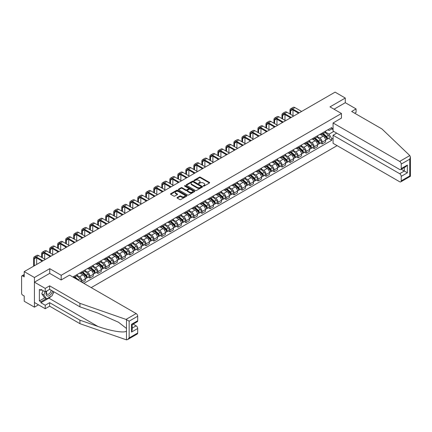 <?xml version="1.0" encoding="UTF-8"?>
<svg xmlns="http://www.w3.org/2000/svg" width="432" height="432" viewBox="0 0 432 432"><rect width="100%" height="100%" fill="white"/><g stroke="black" fill="none" stroke-linecap="round" stroke-linejoin="round"><path stroke-width="0.65" d="M203.386 186.095A0.497 0.286 0 0 0 204.093 186.095L209.444 183.006A0.713 0.41 0 0 0 209.655 182.714A0.713 0.41 0 0 0 209.444 182.423L200.372 177.185A0.713 0.41 0 0 0 199.368 177.185L194.011 180.274A0.497 0.286 0 0 0 194.713 180.684L195.41 180.284A2.279 1.318 0 0 1 198.634 180.284L199.39 180.722A2.279 1.318 0 0 1 200.059 181.651A2.279 1.318 0 0 1 199.39 182.579L198.698 182.984A0.497 0.286 0 0 0 199.406 183.389L200.097 182.99A2.279 1.318 0 0 1 203.321 182.99L204.077 183.427A2.279 1.318 0 0 1 204.746 184.356A2.279 1.318 0 0 1 204.077 185.29L203.386 185.69A0.497 0.286 0 0 0 203.386 186.095L203.386 185.69M177.239 197.494A0.713 0.41 0 0 0 177.028 197.786A0.713 0.41 0 0 0 177.239 198.077L179.782 199.546A0.713 0.41 0 0 0 180.792 199.546L186.737 196.112A0.713 0.41 0 0 0 186.948 195.82A0.713 0.41 0 0 0 186.737 195.529L177.665 190.291A0.713 0.41 0 0 0 176.661 190.291L170.71 193.725A0.713 0.41 0 0 0 170.505 194.017A0.713 0.41 0 0 0 170.71 194.308L173.788 196.085A0.713 0.41 0 0 0 174.793 196.085L177.341 194.616A0.713 0.41 0 0 0 177.547 194.324A0.713 0.41 0 0 0 177.341 194.033L175.813 193.153A1.906 1.102 0 0 1 175.257 192.375A1.906 1.102 0 0 1 176.434 191.354A1.906 1.102 0 0 1 178.513 191.597L184.486 195.043A1.906 1.102 0 0 1 185.042 195.82A1.906 1.102 0 0 1 183.865 196.841A1.906 1.102 0 0 1 181.786 196.598L180.792 196.025A0.713 0.41 0 0 0 179.782 196.025L177.239 197.494L177.239 198.077M61.187 275.292L49.739 268.677L34.436 277.511L24.219 271.615L335.075 92.14L345.298 98.042L329.994 106.877L341.442 113.486L61.187 275.292L61.187 279.941M195.458 190.496A0.713 0.41 0 0 0 196.468 190.496L202.414 187.061A0.713 0.41 0 0 0 202.624 186.77A0.713 0.41 0 0 0 202.414 186.484L193.342 181.246A0.713 0.41 0 0 0 192.332 181.246L186.386 184.675A0.713 0.41 0 0 0 186.176 184.966A0.713 0.41 0 0 0 186.386 185.258L195.458 190.496M184.847 186.203A0.497 0.286 0 0 1 185.355 186.273L185.355 185.679L194.578 191.003A0.713 0.41 0 0 1 194.783 191.295A0.713 0.41 0 0 1 194.578 191.587L188.627 195.021A0.713 0.41 0 0 1 187.623 195.021L178.551 189.783L181.094 188.325L181.094 187.731L178.551 189.2A0.713 0.41 0 0 0 178.34 189.491A0.713 0.41 0 0 0 178.551 189.783L178.551 189.2M181.094 188.325A0.713 0.41 0 0 1 182.104 188.325L182.104 187.731A0.713 0.41 0 0 0 181.094 187.731M182.104 187.731L185.782 189.859A0.713 0.41 0 0 0 186.791 189.859L188.476 188.881A0.713 0.41 0 0 0 188.687 188.59A0.713 0.41 0 0 0 188.476 188.298L184.648 186.089A0.497 0.286 0 0 1 185.355 185.679M34.436 277.511L34.436 307.157L24.219 301.261L24.219 296.012L22.626 295.094A1.453 0.837 -120 0 1 21.6 293.312L21.6 276.534A1.453 0.837 -120 0 1 21.902 275.87L24.219 274.531M91.201 287.609L337.106 145.638M34.436 307.157L38.47 304.83M24.219 271.615L24.219 276.858L22.626 275.94A1.453 0.837 -120 0 0 21.902 275.87M354.694 113.216L356.076 112.417L356.076 108.918L345.298 102.697L345.298 98.042M322.191 133.051A3.343 1.928 60 0 1 321.494 134.552L324.886 132.597A3.343 1.928 -120 0 0 325.577 131.096M317.38 136.647L319.826 138.062A3.343 1.928 60 0 1 322.191 142.155L325.577 140.195A3.343 1.928 -120 0 0 323.217 136.107L320.792 134.703M325.577 140.195L325.577 142.004L322.191 143.959L320.566 143.024M321.494 134.552A3.343 1.928 60 0 1 319.853 134.401M322.191 142.155L322.191 143.959M314.177 137.678A3.343 1.928 60 0 1 313.486 139.174L316.877 137.219A3.343 1.928 -120 0 0 317.569 135.718M312.552 147.647L314.177 148.586L317.569 146.632L317.569 144.823A3.343 1.928 -120 0 0 315.203 140.729L312.779 139.331M313.486 139.174A3.343 1.928 60 0 1 311.845 139.023M309.371 141.275L311.818 142.684A3.343 1.928 60 0 1 314.177 146.777L314.177 148.586M306.169 142.301A3.343 1.928 60 0 1 305.478 143.802L308.864 141.842A3.343 1.928 -120 0 0 309.555 140.346M304.544 152.275L306.169 153.209L309.555 151.254L309.555 149.445A3.343 1.928 -120 0 0 307.195 145.352L304.771 143.953M305.478 143.802A3.343 1.928 60 0 1 303.831 143.651M301.358 145.897L303.804 147.312A3.343 1.928 60 0 1 306.169 151.4L306.169 153.209M298.156 146.923A3.343 1.928 60 0 1 297.464 148.424L300.856 146.47A3.343 1.928 -120 0 0 301.547 144.968M296.536 156.897L298.156 157.837L301.547 155.876L301.547 154.073A3.343 1.928 -120 0 0 299.187 149.98L296.757 148.581M297.464 148.424A3.343 1.928 60 0 1 295.823 148.273M293.35 150.525L295.796 151.934A3.343 1.928 60 0 1 298.156 156.028L298.156 157.837M290.147 151.551A3.343 1.928 60 0 1 289.456 153.052L292.847 151.092A3.343 1.928 -120 0 0 293.539 149.596M288.522 161.519L290.147 162.459L293.539 160.504L293.539 158.695A3.343 1.928 -120 0 0 291.173 154.602L288.749 153.203M289.456 153.052A3.343 1.928 60 0 1 287.809 152.901M285.336 155.147L287.788 156.562A3.343 1.928 60 0 1 290.147 160.65L290.147 162.459M282.139 156.173A3.343 1.928 60 0 1 281.448 157.675L284.834 155.72A3.343 1.928 -120 0 0 285.525 154.219M280.514 166.147L282.139 167.087L285.525 165.127L285.525 163.318A3.343 1.928 -120 0 0 283.165 159.23L280.741 157.826M281.448 157.675A3.343 1.928 60 0 1 279.801 157.523M277.328 159.77L279.774 161.185A3.343 1.928 60 0 1 282.139 165.278L282.139 167.087M274.126 160.801A3.343 1.928 60 0 1 273.434 162.297L276.826 160.342A3.343 1.928 -120 0 0 277.517 158.841M272.5 170.77L274.126 171.709L277.517 169.754L277.517 167.945A3.343 1.928 -120 0 0 275.152 163.852L272.727 162.454M273.434 162.297A3.343 1.928 60 0 1 271.793 162.146M269.32 164.398L271.766 165.807A3.343 1.928 60 0 1 274.126 169.9L274.126 171.709M266.117 165.424A3.343 1.928 60 0 1 265.426 166.925L268.812 164.965A3.343 1.928 -120 0 0 269.503 163.469M264.492 175.397L266.117 176.332L269.509 174.377L269.509 172.568A3.343 1.928 -120 0 0 267.143 168.48L264.719 167.076M265.426 166.925A3.343 1.928 60 0 1 263.779 166.774M261.306 169.02L263.758 170.435A3.343 1.928 60 0 1 266.117 174.528L266.117 176.332M258.109 170.051A3.343 1.928 60 0 1 257.413 171.547L260.804 169.592A3.343 1.928 -120 0 0 261.495 168.091M256.484 180.02L258.109 180.959L261.495 178.999L261.495 177.196A3.343 1.928 -120 0 0 259.135 173.102L256.711 171.704M257.413 171.547A3.343 1.928 60 0 1 255.771 171.396M253.298 173.648L255.744 175.057A3.343 1.928 60 0 1 258.109 179.15L258.109 180.959M250.096 174.674A3.343 1.928 60 0 1 249.404 176.175L252.796 174.215A3.343 1.928 -120 0 0 253.487 172.719M248.47 184.648L250.096 185.582L253.487 183.627L253.487 181.818A3.343 1.928 -120 0 0 251.122 177.725L248.697 176.326M249.404 176.175A3.343 1.928 60 0 1 247.763 176.024M245.29 178.27L247.736 179.685A3.343 1.928 60 0 1 250.096 183.773L250.096 185.582M242.087 179.296A3.343 1.928 60 0 1 241.396 180.797L244.782 178.843A3.343 1.928 -120 0 0 245.473 177.341M240.462 189.27L242.087 190.21L245.473 188.249L245.473 186.44A3.343 1.928 -120 0 0 243.113 182.353L240.689 180.949M241.396 180.797A3.343 1.928 60 0 1 239.749 180.646M237.276 182.893L239.722 184.307A3.343 1.928 60 0 1 242.087 188.401L242.087 190.21M234.074 183.924A3.343 1.928 60 0 1 233.383 185.42L236.774 183.465A3.343 1.928 -120 0 0 237.465 181.964M232.454 193.892L234.074 194.832L237.465 192.877L237.465 191.068A3.343 1.928 -120 0 0 235.105 186.975L232.675 185.576M233.383 185.42A3.343 1.928 60 0 1 231.741 185.274M229.268 187.52L231.714 188.935A3.343 1.928 60 0 1 234.074 193.023L234.074 194.832M226.066 188.546A3.343 1.928 60 0 1 225.374 190.048L228.766 188.093A3.343 1.928 -120 0 0 229.457 186.592M224.44 198.52L226.066 199.454L229.457 197.5L229.457 195.691A3.343 1.928 -120 0 0 227.092 191.603L224.667 190.199M225.374 190.048A3.343 1.928 60 0 1 223.727 189.896M221.254 192.143L223.706 193.558A3.343 1.928 60 0 1 226.066 197.651L226.066 199.454M218.057 193.174A3.343 1.928 60 0 1 217.366 194.67L220.752 192.715A3.343 1.928 -120 0 0 221.443 191.214M216.432 203.143L218.057 204.082L221.443 202.127L221.443 200.318A3.343 1.928 -120 0 0 219.083 196.225L216.659 194.827M217.366 194.67A3.343 1.928 60 0 1 215.719 194.519M213.246 196.771L215.692 198.18A3.343 1.928 60 0 1 218.057 202.273L218.057 204.082M210.044 197.797A3.343 1.928 60 0 1 209.353 199.298L212.744 197.338A3.343 1.928 -120 0 0 213.435 195.842M208.418 207.77L210.044 208.705L213.435 206.75L213.435 204.941A3.343 1.928 -120 0 0 211.075 200.853L208.645 199.449M209.353 199.298A3.343 1.928 60 0 1 207.711 199.147M205.238 201.393L207.684 202.808A3.343 1.928 60 0 1 210.044 206.896L210.044 208.705M202.036 202.419A3.343 1.928 60 0 1 201.344 203.92L204.73 201.965A3.343 1.928 -120 0 0 205.427 200.464M200.41 212.393L202.036 213.332L205.427 211.372L205.427 209.569A3.343 1.928 -120 0 0 203.062 205.475L200.637 204.077M201.344 203.92A3.343 1.928 60 0 1 199.697 203.769M197.224 206.021L199.676 207.43A3.343 1.928 60 0 1 202.036 211.523L202.036 213.332M194.027 207.047A3.343 1.928 60 0 1 193.331 208.548L196.722 206.588A3.343 1.928 -120 0 0 197.413 205.092M192.402 217.015L194.027 217.955L197.413 216L197.413 214.191A3.343 1.928 -120 0 0 195.053 210.098L192.629 208.699M193.331 208.548A3.343 1.928 60 0 1 191.689 208.397M189.216 210.643L191.662 212.058A3.343 1.928 60 0 1 194.027 216.146L194.027 217.955M186.014 211.669A3.343 1.928 60 0 1 185.323 213.17L188.714 211.216A3.343 1.928 -120 0 0 189.405 209.714M184.388 221.643L186.014 222.583L189.405 220.622L189.405 218.813A3.343 1.928 -120 0 0 187.04 214.726L184.615 213.322M185.323 213.17A3.343 1.928 60 0 1 183.681 213.019M181.208 215.266L183.654 216.68A3.343 1.928 60 0 1 186.014 220.774L186.014 222.583M178.006 216.297A3.343 1.928 60 0 1 177.314 217.793L180.7 215.838A3.343 1.928 -120 0 0 181.391 214.337M176.38 226.265L178.006 227.205L181.391 225.25L181.391 223.441A3.343 1.928 -120 0 0 179.032 219.348L176.607 217.949M177.314 217.793A3.343 1.928 60 0 1 175.667 217.642M173.194 219.893L175.64 221.308A3.343 1.928 60 0 1 178.006 225.396L178.006 227.205M169.992 220.919A3.343 1.928 60 0 1 169.301 222.421L172.692 220.46A3.343 1.928 -120 0 0 173.383 218.965M168.372 230.893L169.992 231.827L173.383 229.873L173.383 228.064A3.343 1.928 -120 0 0 171.023 223.976L168.593 222.572M169.301 222.421A3.343 1.928 60 0 1 167.659 222.269M165.186 224.516L167.632 225.931A3.343 1.928 60 0 1 169.992 230.024L169.992 231.827M161.984 225.547A3.343 1.928 60 0 1 161.293 227.043L164.684 225.088A3.343 1.928 -120 0 0 165.375 223.587M160.358 235.516L161.984 236.455L165.375 234.5L165.375 232.691A3.343 1.928 -120 0 0 163.01 228.598L160.585 227.2M161.293 227.043A3.343 1.928 60 0 1 159.646 226.892M157.172 229.144L159.624 230.553A3.343 1.928 60 0 1 161.984 234.646L161.984 236.455M153.976 230.17A3.343 1.928 60 0 1 153.284 231.671L156.67 229.711A3.343 1.928 -120 0 0 157.361 228.215M152.35 240.143L153.976 241.078L157.361 239.123L157.361 237.314A3.343 1.928 -120 0 0 155.002 233.221L152.577 231.822M153.284 231.671A3.343 1.928 60 0 1 151.637 231.52M149.164 233.766L151.61 235.181A3.343 1.928 60 0 1 153.976 239.269L153.976 241.078M145.962 234.792A3.343 1.928 60 0 1 145.271 236.293L148.662 234.338A3.343 1.928 -120 0 0 149.353 232.837M144.337 244.766L145.962 245.705L149.353 243.745L149.353 241.936A3.343 1.928 -120 0 0 146.993 237.848L144.563 236.45M145.271 236.293A3.343 1.928 60 0 1 143.629 236.142M141.156 238.388L143.602 239.803A3.343 1.928 60 0 1 145.962 243.896L145.962 245.705M137.954 239.42A3.343 1.928 60 0 1 137.263 240.916L140.648 238.961A3.343 1.928 -120 0 0 141.345 237.46M136.328 249.388L137.954 250.328L141.345 248.373L141.345 246.564A3.343 1.928 -120 0 0 138.98 242.471L136.555 241.072M137.263 240.916A3.343 1.928 60 0 1 135.616 240.77M133.142 243.016L135.594 244.431A3.343 1.928 60 0 1 137.954 248.519L137.954 250.328M129.946 244.042A3.343 1.928 60 0 1 129.249 245.543L132.64 243.589A3.343 1.928 -120 0 0 133.331 242.087M128.32 254.016L129.946 254.956L133.331 252.995L133.331 251.186A3.343 1.928 -120 0 0 130.972 247.099L128.547 245.695M129.249 245.543A3.343 1.928 60 0 1 127.607 245.392M125.134 247.639L127.58 249.053A3.343 1.928 60 0 1 129.946 253.147L129.946 254.956M121.932 248.67A3.343 1.928 60 0 1 121.241 250.166L124.632 248.211A3.343 1.928 -120 0 0 125.323 246.71M120.307 258.638L121.932 259.578L125.323 257.623L125.323 255.814A3.343 1.928 -120 0 0 122.958 251.721L120.533 250.322M121.241 250.166A3.343 1.928 60 0 1 119.599 250.015M117.126 252.266L119.572 253.676A3.343 1.928 60 0 1 121.932 257.769L121.932 259.578M113.924 253.292A3.343 1.928 60 0 1 113.233 254.794L116.618 252.833A3.343 1.928 -120 0 0 117.31 251.338M112.298 263.266L113.924 264.2L117.31 262.246L117.31 260.437A3.343 1.928 -120 0 0 114.95 256.349L112.525 254.945M113.233 254.794A3.343 1.928 60 0 1 111.586 254.642M109.112 256.889L111.559 258.304A3.343 1.928 60 0 1 113.924 262.391L113.924 264.2M105.91 257.915A3.343 1.928 60 0 1 105.219 259.416L108.61 257.461A3.343 1.928 -120 0 0 109.301 255.96M104.29 267.889L105.91 268.828L109.301 266.868L109.301 265.064A3.343 1.928 -120 0 0 106.942 260.971L104.512 259.573M105.219 259.416A3.343 1.928 60 0 1 103.577 259.265M101.104 261.517L103.55 262.926A3.343 1.928 60 0 1 105.91 267.019L105.91 268.828M97.902 262.543A3.343 1.928 60 0 1 97.211 264.044L100.602 262.084A3.343 1.928 -120 0 0 101.293 260.588M96.277 272.511L97.902 273.451L101.293 271.496L101.293 269.687A3.343 1.928 -120 0 0 98.928 265.594L96.503 264.195M97.211 264.044A3.343 1.928 60 0 1 95.564 263.893M93.091 266.139L95.542 267.554A3.343 1.928 60 0 1 97.902 271.642L97.902 273.451M89.894 267.165A3.343 1.928 60 0 1 89.203 268.666L92.588 266.711A3.343 1.928 -120 0 0 93.28 265.21M88.268 277.139L89.894 278.078L93.28 276.118L93.28 274.309A3.343 1.928 -120 0 0 90.92 270.221L88.495 268.817M89.203 268.666A3.343 1.928 60 0 1 87.556 268.515M85.082 270.761L87.529 272.176A3.343 1.928 60 0 1 89.894 276.269L89.894 278.078M81.88 271.793A3.343 1.928 60 0 1 81.189 273.289L84.58 271.334A3.343 1.928 -120 0 0 85.271 269.833M82.291 282.463L85.271 280.746L85.271 278.937A3.343 1.928 -120 0 0 82.912 274.844L80.482 273.445M81.189 273.289A3.343 1.928 60 0 1 79.547 273.143M77.074 275.389L79.52 276.804A3.343 1.928 60 0 1 81.88 280.892L81.88 282.226M73.796 277.56L76.567 275.962A3.343 1.928 -120 0 0 77.263 274.46M73.872 276.415A3.343 1.928 60 0 1 73.624 277.457M333.072 129.643L331.792 128.903L329.071 130.475L327.861 129.778M325.388 132.025L329.071 134.147L333.769 131.436M333.072 138.121L331.792 138.861L329.071 134.147M83.884 283.381L331.792 140.254L331.792 138.861M333.072 128.158L331.792 128.903L331.792 127.51L72.846 277.009M341.442 113.486L341.442 118.141M49.739 268.677L49.739 273.391M328.574 138.397L331.792 140.254M203.585 186.165L204.077 185.879A2.279 1.318 0 0 0 204.746 184.95L204.746 184.356M200.059 181.651L200.059 182.245A2.279 1.318 0 0 1 199.39 183.173L198.898 183.46M209.444 182.423L209.444 183.006L200.372 177.779A0.713 0.41 0 0 0 199.368 177.779L194.211 180.754M202.403 187.067L193.342 181.834A0.713 0.41 0 0 0 192.332 181.834L186.397 185.263M201.155 186.975A0.497 0.286 0 0 0 201.155 186.57L193.19 181.969A0.497 0.286 0 0 0 192.483 181.969L191.754 182.39A2.279 1.318 0 0 0 191.084 183.325A2.279 1.318 0 0 0 191.754 184.253L197.197 187.396A2.279 1.318 0 0 0 200.426 187.396L201.155 186.975L201.155 187.569A0.497 0.286 0 0 0 201.301 187.364L201.301 186.77M191.084 183.325L191.084 183.919A2.279 1.318 0 0 0 191.754 184.847L191.754 184.253M201.155 187.569L200.426 187.99A2.279 1.318 0 0 1 197.197 187.99L191.754 184.847M182.104 188.325L185.782 190.447A0.713 0.41 0 0 0 186.791 190.447L188.476 189.475A0.713 0.41 0 0 0 188.687 189.184L188.687 188.59M185.355 186.273L194.567 191.592M189.599 192.062A1.906 1.102 0 0 0 191.678 192.299A1.906 1.102 0 0 0 192.856 191.284A1.906 1.102 0 0 0 192.294 190.501L190.193 189.292A0.713 0.41 0 0 0 189.184 189.292L187.493 190.264A0.713 0.41 0 0 0 187.288 190.555A0.713 0.41 0 0 0 187.493 190.847L189.599 192.062L189.599 192.656A1.906 1.102 0 0 0 191.678 192.893A1.906 1.102 0 0 0 192.856 191.873L192.856 191.284M187.288 190.555L187.288 191.149A0.713 0.41 0 0 0 187.493 191.441L187.493 190.847M189.599 192.656L187.493 191.441M185.042 195.82L185.042 196.414A1.906 1.102 0 0 1 183.865 197.429A1.906 1.102 0 0 1 181.786 197.192L180.792 196.619A0.713 0.41 0 0 0 179.782 196.619L177.25 198.083M175.257 192.375L175.257 192.969A1.906 1.102 0 0 0 175.813 193.747L175.813 193.153M177.341 194.033L177.341 194.616L175.813 193.747M186.732 196.117L177.665 190.885A0.713 0.41 0 0 0 176.661 190.885L170.721 194.314L170.71 193.725M322.418 134.017L325.685 136.933A1.814 1.048 60 0 1 326.252 139.736L325.577 140.13M322.504 134.093L324.043 134.984M322.747 133.828L326.381 137.068A0.869 0.502 60 0 1 326.657 138.418A0.869 0.502 60 0 1 326.576 138.445M323.293 133.515L326.56 136.426A1.814 1.048 60 0 1 327.127 139.234A1.814 1.048 60 0 1 326.581 139.293M325.112 132.419L328.406 135.362A1.814 1.048 60 0 1 328.973 138.164L327.127 139.234M290.633 114.361L290.633 110.835A2.722 1.571 60 0 1 291.2 109.588A2.722 1.571 60 0 1 292.561 109.723L298.593 113.206M301.622 111.456L294.921 107.584A3.667 2.117 -120 0 0 293.09 107.406L290.725 108.767A3.667 2.117 -120 0 0 289.969 110.446L289.969 113.972M299.263 112.817L292.561 108.95A3.667 2.117 -120 0 0 290.725 108.767M289.969 117.472L289.969 118.184M292.999 115.722L292.999 109.971M314.41 138.645L317.677 141.556A1.814 1.048 60 0 1 318.244 144.364L317.569 144.752M314.496 138.721L316.035 139.606M314.739 138.451L318.373 141.696A0.869 0.502 60 0 1 318.643 143.041A0.869 0.502 60 0 1 318.568 143.073M315.284 138.137L318.546 141.053A1.814 1.048 60 0 1 319.118 143.856A1.814 1.048 60 0 1 318.568 143.915M317.104 137.047L320.398 139.984A1.814 1.048 60 0 1 320.965 142.792L319.118 143.856M306.401 143.267L309.663 146.178A1.814 1.048 60 0 1 310.235 148.986L309.555 149.38M306.488 143.343L308.021 144.234M306.731 143.078L310.36 146.318A0.869 0.502 60 0 1 310.635 147.663A0.869 0.502 60 0 1 310.554 147.695M307.271 142.765L310.538 145.676A1.814 1.048 60 0 1 311.105 148.484A1.814 1.048 60 0 1 310.559 148.543M309.091 141.669L312.385 144.607A1.814 1.048 60 0 1 312.957 147.415L311.105 148.484M409.806 155.569L410.4 157.005L409.763 159.154L401.215 164.09A2.176 1.258 -120 0 0 399.67 161.422L409.806 155.569L381.958 128.963L351.664 111.472L356.076 108.918M336.722 133.142L333.072 135.243L333.072 143.311L399.67 181.759A2.176 1.258 -120 0 0 400.761 181.867A2.176 1.258 -120 0 0 401.215 180.868L401.215 176.364A2.176 1.258 -120 0 0 399.67 173.696L404.293 171.029L407.376 172.805L401.215 176.364M333.072 135.243L399.67 173.696M341.442 118.082L333.072 122.974L333.072 131.036L399.67 169.484A2.176 1.258 -120 0 0 400.761 169.592A2.176 1.258 -120 0 0 401.215 168.599L401.215 164.09M333.072 122.974L399.67 161.422M345.298 102.697L334.022 109.204M401.285 169.29L404.293 171.029L404.293 167.557M401.215 168.599L407.376 165.04L405.832 166.666L400.761 169.592M401.215 180.868L409.763 175.932L410.087 176.121M51.127 296.303A8.17 4.714 -60 0 1 48.865 298.145L40.905 302.74L45.22 305.23L49.637 302.681L79.931 320.171L79.931 323.671L126.479 339.86L127.607 339.574L129.146 337.943L137.695 333.007A2.176 1.258 60 0 1 137.246 334.006L127.607 339.574M79.931 320.171L97.837 326.419C110.56 331.042 124.81 333.337 126.479 331.031L126.479 328.45L118.481 322.234L97.837 313.081L79.931 306.833L49.637 289.343L45.22 291.892L40.905 289.402L40.905 290.347L39.366 289.462L39.366 300.904L40.905 301.79L46.246 298.706M45.22 305.23L45.22 308.729L34.436 302.503L34.436 282.166L49.685 273.364L61.139 279.974L69.557 275.114L136.156 313.562A2.176 1.258 60 0 1 137.695 316.229L137.695 320.733A2.176 1.258 60 0 1 137.246 321.732L132.176 324.659L132.176 329.913L131.533 332.062L131.533 324.292C132.365 324.772 132.365 324.772 131.533 324.292L137.695 320.733M49.637 302.681L49.637 306.18L45.22 308.729M79.931 323.671L49.637 306.18M137.695 316.229L129.146 321.165L126.02 319.415L79.931 303.334L49.637 285.844L45.22 288.392L45.22 291.892M45.22 288.392L34.436 282.166M40.905 302.74L40.905 301.79M49.637 285.844L49.637 289.343M79.931 303.334L79.931 306.833M132.176 328.136L136.156 325.836A2.176 1.258 60 0 1 137.695 328.504L137.695 333.007M136.156 325.836L133.148 324.097M53.914 291.811A8.17 4.714 -60 0 1 52.753 294.17M41.726 289.877L40.905 290.347M39.366 300.904L44.707 297.821M46.688 291.044A4.72 2.727 120 0 0 46.04 293.701A4.72 2.727 120 0 0 48.892 295.866A4.72 2.727 120 0 0 52.574 291.038M46.942 290.898A3.229 1.863 120 0 0 46.489 292.739A3.229 1.863 120 0 0 47.158 294.219A3.229 1.863 120 0 0 49.621 293.377A3.229 1.863 120 0 0 51.057 290.164M53.714 291.692L52.153 295.715L46.607 298.917L44.555 297.729L41.78 293.787L43.011 290.617M46.607 298.917L43.837 294.975L45.068 291.8M41.78 293.787L43.837 294.975M282.625 118.984L282.625 115.457A2.722 1.571 60 0 1 283.187 114.21A2.722 1.571 60 0 1 284.553 114.345L290.585 117.828M293.614 116.078L286.913 112.212A3.667 2.117 -120 0 0 285.077 112.028L282.717 113.395A3.667 2.117 -120 0 0 281.956 115.074L281.956 118.6M291.249 117.445L284.553 113.573A3.667 2.117 -120 0 0 282.717 113.395M281.956 122.099L281.956 122.807M284.985 120.35L284.985 114.599M274.617 123.611L274.617 120.08A2.722 1.571 60 0 1 275.179 118.838A2.722 1.571 60 0 1 276.539 118.967L282.571 122.456M285.606 120.706L278.905 116.834A3.667 2.117 -120 0 0 277.069 116.656L274.709 118.017A3.667 2.117 -120 0 0 273.947 119.696L273.947 123.223M283.241 122.067L276.539 118.201A3.667 2.117 -120 0 0 274.709 118.017M273.947 126.722L273.947 127.435M276.977 124.972L276.977 119.221M298.388 147.89L301.655 150.806A1.814 1.048 60 0 1 302.222 153.614L301.547 154.003M298.474 147.971L300.013 148.856M298.717 147.701L302.351 150.941A0.869 0.502 60 0 1 302.627 152.291A0.869 0.502 60 0 1 302.546 152.323M299.263 147.388L302.524 150.298A1.814 1.048 60 0 1 303.097 153.106A1.814 1.048 60 0 1 302.546 153.166M301.082 146.297L304.376 149.234A1.814 1.048 60 0 1 304.943 152.042L303.097 153.106M290.38 152.518L293.641 155.428A1.814 1.048 60 0 1 294.214 158.236L293.539 158.625M290.466 152.593L292 153.479M290.709 152.329L294.343 155.569A0.869 0.502 60 0 1 294.613 156.913A0.869 0.502 60 0 1 294.532 156.946M291.254 152.01L294.516 154.926A1.814 1.048 60 0 1 295.088 157.734A1.814 1.048 60 0 1 294.538 157.793M293.074 150.919L296.363 153.857A1.814 1.048 60 0 1 296.935 156.665L295.088 157.734M282.371 157.14L285.633 160.056A1.814 1.048 60 0 1 286.205 162.859L285.525 163.253M282.458 157.221L283.991 158.107M282.701 156.951L286.33 160.191A0.869 0.502 60 0 1 286.605 161.541A0.869 0.502 60 0 1 286.524 161.573M283.241 156.638L286.508 159.548A1.814 1.048 60 0 1 287.075 162.356A1.814 1.048 60 0 1 286.529 162.416M285.061 155.547L288.355 158.485A1.814 1.048 60 0 1 288.927 161.287L287.075 162.356M266.603 128.234L266.603 124.708A2.722 1.571 60 0 1 267.17 123.46A2.722 1.571 60 0 1 268.531 123.595L274.563 127.078M277.592 125.329L270.891 121.462A3.667 2.117 -120 0 0 269.06 121.279L266.695 122.645A3.667 2.117 -120 0 0 265.939 124.319L265.939 127.85M275.233 126.695L268.531 122.823A3.667 2.117 -120 0 0 266.695 122.645M265.939 131.35L265.939 132.057M268.969 129.6L268.969 123.849M258.595 132.856L258.595 129.33A2.722 1.571 60 0 1 259.157 128.083A2.722 1.571 60 0 1 260.518 128.218L266.555 131.701M269.584 129.951L262.883 126.085A3.667 2.117 -120 0 0 261.047 125.901L258.687 127.267A3.667 2.117 -120 0 0 257.926 128.947L257.926 132.473M267.219 131.317L260.518 127.451A3.667 2.117 -120 0 0 258.687 127.267M257.926 135.972L257.926 136.685M260.955 134.222L260.955 128.471M250.587 137.484L250.587 133.958A2.722 1.571 60 0 1 251.149 132.71A2.722 1.571 60 0 1 252.509 132.845L258.541 136.328M261.571 134.579L254.875 130.707A3.667 2.117 -120 0 0 253.039 130.529L250.679 131.89A3.667 2.117 -120 0 0 249.917 133.569L249.917 137.101M259.211 135.94L252.509 132.073A3.667 2.117 -120 0 0 250.679 131.89M249.917 140.594L249.917 141.307M252.947 138.845L252.947 133.094M242.573 142.106L242.573 138.58A2.722 1.571 60 0 1 243.14 137.333A2.722 1.571 60 0 1 244.501 137.468L250.533 140.951M253.562 139.201L246.861 135.335A3.667 2.117 -120 0 0 245.03 135.151L242.665 136.517A3.667 2.117 -120 0 0 241.909 138.197L241.909 141.723M251.203 140.567L244.501 136.696A3.667 2.117 -120 0 0 242.665 136.517M241.909 145.222L241.909 145.935M244.939 143.473L244.939 137.722M234.565 146.734L234.565 143.203A2.722 1.571 60 0 1 235.127 141.961A2.722 1.571 60 0 1 236.488 142.096L242.525 145.579M245.554 143.829L238.853 139.957A3.667 2.117 -120 0 0 237.017 139.779L234.657 141.14A3.667 2.117 -120 0 0 233.896 142.819L233.896 146.345M243.189 145.19L236.488 141.323A3.667 2.117 -120 0 0 234.657 141.14M233.896 149.845L233.896 150.557M236.925 148.095L236.925 142.344M226.552 151.357L226.552 147.83A2.722 1.571 60 0 1 227.119 146.583A2.722 1.571 60 0 1 228.479 146.718L234.511 150.201M237.541 148.451L230.839 144.585A3.667 2.117 -120 0 0 229.009 144.401L226.643 145.768A3.667 2.117 -120 0 0 225.887 147.447L225.887 150.973M235.181 149.818L228.479 145.946A3.667 2.117 -120 0 0 226.643 145.768M225.887 154.472L225.887 155.18M228.917 152.723L228.917 146.972M218.543 155.984L218.543 152.453A2.722 1.571 60 0 1 219.105 151.205A2.722 1.571 60 0 1 220.471 151.34L226.503 154.823M229.532 153.079L222.831 149.207A3.667 2.117 -120 0 0 220.995 149.029L218.635 150.39A3.667 2.117 -120 0 0 217.874 152.069L217.874 155.596M227.167 154.44L220.471 150.574A3.667 2.117 -120 0 0 218.635 150.39M217.874 159.095L217.874 159.808M220.903 157.345L220.903 151.594M210.535 160.607L210.535 157.081A2.722 1.571 60 0 1 211.097 155.833A2.722 1.571 60 0 1 212.458 155.968L218.495 159.451M221.524 157.702L214.823 153.835A3.667 2.117 -120 0 0 212.987 153.652L210.627 155.012A3.667 2.117 -120 0 0 209.866 156.692L209.866 160.223M219.159 159.068L212.458 155.196A3.667 2.117 -120 0 0 210.627 155.012M209.866 163.717L209.866 164.43M212.895 161.973L212.895 156.222M202.522 165.229L202.522 161.703A2.722 1.571 60 0 1 203.089 160.456A2.722 1.571 60 0 1 204.449 160.591L210.481 164.074M213.511 162.324L206.809 158.458A3.667 2.117 -120 0 0 204.979 158.274L202.613 159.64A3.667 2.117 -120 0 0 201.857 161.32L201.857 164.846M211.151 163.69L204.449 159.824A3.667 2.117 -120 0 0 202.613 159.64M201.857 168.345L201.857 169.058M204.887 166.595L204.887 160.844M194.513 169.857L194.513 166.331A2.722 1.571 60 0 1 195.075 165.083A2.722 1.571 60 0 1 196.436 165.218L202.473 168.701M205.502 166.952L198.801 163.08A3.667 2.117 -120 0 0 196.965 162.902L194.605 164.263A3.667 2.117 -120 0 0 193.844 165.942L193.844 169.468M203.137 168.313L196.436 164.446A3.667 2.117 -120 0 0 194.605 164.263M193.844 172.967L193.844 173.68M196.873 171.218L196.873 165.467M186.505 174.479L186.505 170.953A2.722 1.571 60 0 1 187.067 169.706A2.722 1.571 60 0 1 188.428 169.841L194.459 173.324M197.489 171.574L190.793 167.708A3.667 2.117 -120 0 0 188.957 167.524L186.597 168.89A3.667 2.117 -120 0 0 185.836 170.57L185.836 174.096M195.129 172.94L188.428 169.069A3.667 2.117 -120 0 0 186.597 168.89M185.836 177.595L185.836 178.303M188.865 175.846L188.865 170.095M178.492 179.107L178.492 175.576A2.722 1.571 60 0 1 179.059 174.334A2.722 1.571 60 0 1 180.419 174.469L186.451 177.952M189.481 176.202L182.779 172.33A3.667 2.117 -120 0 0 180.949 172.152L178.583 173.513A3.667 2.117 -120 0 0 177.827 175.192L177.827 178.718M187.121 177.563L180.419 173.696A3.667 2.117 -120 0 0 178.583 173.513M177.827 182.218L177.827 182.93M180.857 180.468L180.857 174.717M170.483 183.73L170.483 180.203A2.722 1.571 60 0 1 171.045 178.956A2.722 1.571 60 0 1 172.406 179.091L178.443 182.574M181.472 180.824L174.771 176.958A3.667 2.117 -120 0 0 172.935 176.774L170.575 178.141A3.667 2.117 -120 0 0 169.814 179.815L169.814 183.346M179.107 182.191L172.406 178.319A3.667 2.117 -120 0 0 170.575 178.141M169.814 186.845L169.814 187.553M172.843 185.096L172.843 179.345M162.47 188.357L162.47 184.826A2.722 1.571 60 0 1 163.037 183.578A2.722 1.571 60 0 1 164.398 183.713L170.429 187.196M173.459 185.447L166.757 181.58A3.667 2.117 -120 0 0 164.927 181.397L162.562 182.763A3.667 2.117 -120 0 0 161.806 184.442L161.806 187.969M171.099 186.813L164.398 182.947A3.667 2.117 -120 0 0 162.562 182.763M161.806 191.468L161.806 192.181M164.835 189.718L164.835 183.967M154.462 192.98L154.462 189.454A2.722 1.571 60 0 1 155.023 188.206A2.722 1.571 60 0 1 156.389 188.341L162.421 191.824M165.451 190.075L158.749 186.203A3.667 2.117 -120 0 0 156.913 186.025L154.553 187.385A3.667 2.117 -120 0 0 153.792 189.065L153.792 192.596M163.085 191.435L156.389 187.569A3.667 2.117 -120 0 0 154.553 187.385M153.792 196.09L153.792 196.803M156.821 194.341L156.821 188.59M146.453 197.602L146.453 194.076A2.722 1.571 60 0 1 147.015 192.829A2.722 1.571 60 0 1 148.376 192.964L154.413 196.447M157.442 194.697L150.741 190.831A3.667 2.117 -120 0 0 148.905 190.647L146.545 192.013A3.667 2.117 -120 0 0 145.784 193.693L145.784 197.219M155.077 196.063L148.376 192.191A3.667 2.117 -120 0 0 146.545 192.013M145.784 200.718L145.784 201.431M148.813 198.968L148.813 193.217M138.44 202.23L138.44 198.698A2.722 1.571 60 0 1 139.007 197.456A2.722 1.571 60 0 1 140.368 197.591L146.399 201.074M149.429 199.325L142.727 195.453A3.667 2.117 -120 0 0 140.897 195.275L138.532 196.636A3.667 2.117 -120 0 0 137.776 198.315L137.776 201.841M147.069 200.686L140.368 196.819A3.667 2.117 -120 0 0 138.532 196.636M137.776 205.34L137.776 206.053M140.805 203.591L140.805 197.84M130.432 206.852L130.432 203.326A2.722 1.571 60 0 1 130.993 202.079A2.722 1.571 60 0 1 132.354 202.214L138.391 205.697M141.421 203.947L134.719 200.081A3.667 2.117 -120 0 0 132.883 199.897L130.523 201.263A3.667 2.117 -120 0 0 129.762 202.943L129.762 206.469M139.055 205.313L132.354 201.442A3.667 2.117 -120 0 0 130.523 201.263M129.762 209.968L129.762 210.676M132.791 208.219L132.791 202.468M122.423 211.48L122.423 207.949A2.722 1.571 60 0 1 122.985 206.701A2.722 1.571 60 0 1 124.346 206.836L130.378 210.319M133.407 208.575L126.711 204.703A3.667 2.117 -120 0 0 124.875 204.525L122.515 205.886A3.667 2.117 -120 0 0 121.754 207.565L121.754 211.091M131.047 209.936L124.346 206.069A3.667 2.117 -120 0 0 122.515 205.886M121.754 214.591L121.754 215.303M124.783 212.841L124.783 207.09M274.358 161.768L277.625 164.678A1.814 1.048 60 0 1 278.192 167.486L277.517 167.875M274.444 161.843L275.983 162.729M274.687 161.573L278.321 164.819A0.869 0.502 60 0 1 278.591 166.163A0.869 0.502 60 0 1 278.516 166.196M275.233 161.26L278.494 164.176A1.814 1.048 60 0 1 279.067 166.984A1.814 1.048 60 0 1 278.516 167.038M277.052 160.169L280.346 163.107A1.814 1.048 60 0 1 280.913 165.915L279.067 166.984M266.35 166.39L269.611 169.301A1.814 1.048 60 0 1 270.184 172.109L269.503 172.503M266.436 166.466L267.97 167.357M266.679 166.201L270.308 169.441A0.869 0.502 60 0 1 270.583 170.791A0.869 0.502 60 0 1 270.502 170.818M267.219 165.888L270.486 168.799A1.814 1.048 60 0 1 271.053 171.607A1.814 1.048 60 0 1 270.508 171.666M269.044 164.792L272.333 167.729A1.814 1.048 60 0 1 272.905 170.537L271.053 171.607M258.336 171.013L261.603 173.929A1.814 1.048 60 0 1 262.17 176.737L261.495 177.125M258.422 171.094L259.961 171.979M258.665 170.824L262.3 174.064A0.869 0.502 60 0 1 262.575 175.414A0.869 0.502 60 0 1 262.494 175.446M259.211 170.51L262.478 173.426A1.814 1.048 60 0 1 263.045 176.229A1.814 1.048 60 0 1 262.499 176.288M261.031 169.42L264.325 172.357A1.814 1.048 60 0 1 264.892 175.165L263.045 176.229M250.328 175.64L253.595 178.551A1.814 1.048 60 0 1 254.162 181.359L253.487 181.753M250.414 175.716L251.953 176.602M250.657 175.451L254.291 178.691A0.869 0.502 60 0 1 254.561 180.036A0.869 0.502 60 0 1 254.486 180.068M251.203 175.138L254.464 178.049A1.814 1.048 60 0 1 255.037 180.857A1.814 1.048 60 0 1 254.486 180.916M253.022 174.042L256.316 176.98A1.814 1.048 60 0 1 256.883 179.788L255.037 180.857M242.32 180.263L245.581 183.179A1.814 1.048 60 0 1 246.154 185.987L245.473 186.376M242.406 180.344L243.94 181.229M242.649 180.074L246.278 183.314A0.869 0.502 60 0 1 246.553 184.664A0.869 0.502 60 0 1 246.472 184.696M243.189 179.761L246.456 182.671A1.814 1.048 60 0 1 247.023 185.479A1.814 1.048 60 0 1 246.478 185.539M245.009 178.67L248.303 181.607A1.814 1.048 60 0 1 248.875 184.415L247.023 185.479M234.306 184.891L237.573 187.801A1.814 1.048 60 0 1 238.14 190.609L237.465 190.998M234.392 184.966L235.931 185.852M234.635 184.702L238.27 187.942A0.869 0.502 60 0 1 238.545 189.286A0.869 0.502 60 0 1 238.464 189.319M235.181 184.383L238.442 187.299A1.814 1.048 60 0 1 239.015 190.107A1.814 1.048 60 0 1 238.464 190.161M237.001 183.292L240.295 186.23A1.814 1.048 60 0 1 240.862 189.038L239.015 190.107M226.298 189.513L229.559 192.429A1.814 1.048 60 0 1 230.132 195.232L229.457 195.626M226.384 189.589L227.918 190.48M226.627 189.324L230.261 192.564A0.869 0.502 60 0 1 230.531 193.914A0.869 0.502 60 0 1 230.45 193.941M227.173 189.011L230.434 191.921A1.814 1.048 60 0 1 231.007 194.729A1.814 1.048 60 0 1 230.456 194.789M228.992 187.915L232.281 190.858A1.814 1.048 60 0 1 232.853 193.66L231.007 194.729M218.29 194.141L221.551 197.051A1.814 1.048 60 0 1 222.124 199.859L221.443 200.248M218.376 194.216L219.91 195.102M218.619 193.946L222.248 197.192A0.869 0.502 60 0 1 222.523 198.536A0.869 0.502 60 0 1 222.442 198.569M219.159 193.633L222.426 196.549A1.814 1.048 60 0 1 222.993 199.352A1.814 1.048 60 0 1 222.448 199.411M220.979 192.542L224.273 195.48A1.814 1.048 60 0 1 224.845 198.288L222.993 199.352M210.276 198.763L213.543 201.674A1.814 1.048 60 0 1 214.11 204.482L213.435 204.876M210.362 198.839L211.901 199.73M210.605 198.574L214.24 201.814A0.869 0.502 60 0 1 214.51 203.159A0.869 0.502 60 0 1 214.434 203.191M211.151 198.261L214.412 201.172A1.814 1.048 60 0 1 214.985 203.98A1.814 1.048 60 0 1 214.434 204.039M212.971 197.165L216.265 200.102A1.814 1.048 60 0 1 216.832 202.91L214.985 203.98M202.268 203.386L205.529 206.302A1.814 1.048 60 0 1 206.102 209.11L205.421 209.498M202.354 203.467L203.888 204.352M202.597 203.197L206.226 206.437A0.869 0.502 60 0 1 206.501 207.787A0.869 0.502 60 0 1 206.42 207.819M203.137 202.883L206.404 205.794A1.814 1.048 60 0 1 206.971 208.602A1.814 1.048 60 0 1 206.426 208.661M204.962 201.793L208.251 204.73A1.814 1.048 60 0 1 208.823 207.538L206.971 208.602M194.254 208.013L197.521 210.924A1.814 1.048 60 0 1 198.088 213.732L197.413 214.121M194.341 208.089L195.88 208.975M194.584 207.824L198.218 211.064A0.869 0.502 60 0 1 198.493 212.409A0.869 0.502 60 0 1 198.412 212.441M195.129 207.511L198.396 210.422A1.814 1.048 60 0 1 198.963 213.23A1.814 1.048 60 0 1 198.418 213.289M196.949 206.415L200.243 209.353A1.814 1.048 60 0 1 200.81 212.161L198.963 213.23M186.246 212.636L189.513 215.552A1.814 1.048 60 0 1 190.08 218.354L189.405 218.749M186.332 212.717L187.871 213.602M186.575 212.447L190.21 215.687A0.869 0.502 60 0 1 190.48 217.037A0.869 0.502 60 0 1 190.404 217.069M187.121 212.134L190.382 215.044A1.814 1.048 60 0 1 190.955 217.852A1.814 1.048 60 0 1 190.404 217.912M188.941 211.043L192.235 213.98A1.814 1.048 60 0 1 192.802 216.788L190.955 217.852M178.238 217.264L181.499 220.174A1.814 1.048 60 0 1 182.072 222.982L181.391 223.371M178.324 217.339L179.858 218.225M178.567 217.069L182.196 220.315A0.869 0.502 60 0 1 182.471 221.659A0.869 0.502 60 0 1 182.39 221.692M179.107 216.756L182.374 219.672A1.814 1.048 60 0 1 182.941 222.48A1.814 1.048 60 0 1 182.396 222.534M180.927 215.665L184.221 218.603A1.814 1.048 60 0 1 184.793 221.411L182.941 222.48M170.224 221.886L173.491 224.797A1.814 1.048 60 0 1 174.058 227.605L173.383 227.999M170.311 221.962L171.85 222.853M170.554 221.697L174.188 224.937A0.869 0.502 60 0 1 174.463 226.287A0.869 0.502 60 0 1 174.382 226.314M171.099 221.384L174.361 224.294A1.814 1.048 60 0 1 174.933 227.102A1.814 1.048 60 0 1 174.382 227.162M172.919 220.288L176.213 223.225A1.814 1.048 60 0 1 176.78 226.033L174.933 227.102M162.216 226.514L165.478 229.424A1.814 1.048 60 0 1 166.05 232.232L165.375 232.621M162.302 226.589L163.841 227.475M162.545 226.319L166.18 229.559A0.869 0.502 60 0 1 166.45 230.909A0.869 0.502 60 0 1 166.369 230.942M163.091 226.006L166.352 228.922A1.814 1.048 60 0 1 166.925 231.725A1.814 1.048 60 0 1 166.374 231.784M164.911 224.915L168.199 227.853A1.814 1.048 60 0 1 168.772 230.661L166.925 231.725M154.208 231.136L157.469 234.047A1.814 1.048 60 0 1 158.042 236.855L157.361 237.249M154.294 231.212L155.828 232.097M154.537 230.947L158.166 234.187A0.869 0.502 60 0 1 158.441 235.532A0.869 0.502 60 0 1 158.36 235.564M155.077 230.634L158.344 233.545A1.814 1.048 60 0 1 158.911 236.353A1.814 1.048 60 0 1 158.366 236.412M156.897 229.538L160.191 232.475A1.814 1.048 60 0 1 160.763 235.283L158.911 236.353M146.194 235.759L149.461 238.675A1.814 1.048 60 0 1 150.028 241.483L149.353 241.871M146.281 235.84L147.82 236.725M146.524 235.57L150.158 238.81A0.869 0.502 60 0 1 150.428 240.16A0.869 0.502 60 0 1 150.352 240.192M147.069 235.256L150.331 238.167A1.814 1.048 60 0 1 150.903 240.975A1.814 1.048 60 0 1 150.352 241.034M148.889 234.166L152.183 237.103A1.814 1.048 60 0 1 152.75 239.911L150.903 240.975M138.186 240.386L141.448 243.297A1.814 1.048 60 0 1 142.02 246.105L141.34 246.494M138.272 240.462L139.806 241.348M138.515 240.197L142.144 243.437A0.869 0.502 60 0 1 142.42 244.782A0.869 0.502 60 0 1 142.339 244.814M139.061 239.879L142.322 242.795A1.814 1.048 60 0 1 142.889 245.603A1.814 1.048 60 0 1 142.344 245.657M140.881 238.788L144.169 241.726A1.814 1.048 60 0 1 144.742 244.534L142.889 245.603M130.172 245.009L133.439 247.925A1.814 1.048 60 0 1 134.006 250.727L133.331 251.122M130.259 245.084L131.798 245.975M130.502 244.82L134.136 248.06A0.869 0.502 60 0 1 134.411 249.41A0.869 0.502 60 0 1 134.33 249.442M131.047 244.507L134.314 247.417A1.814 1.048 60 0 1 134.881 250.225A1.814 1.048 60 0 1 134.336 250.285M132.867 243.41L136.161 246.353A1.814 1.048 60 0 1 136.728 249.156L134.881 250.225M122.164 249.637L125.431 252.547A1.814 1.048 60 0 1 125.998 255.355L125.323 255.744M122.251 249.712L123.79 250.598M122.494 249.442L126.128 252.688A0.869 0.502 60 0 1 126.398 254.032A0.869 0.502 60 0 1 126.322 254.065M123.039 249.129L126.301 252.045A1.814 1.048 60 0 1 126.873 254.848A1.814 1.048 60 0 1 126.322 254.907M124.859 248.038L128.153 250.976A1.814 1.048 60 0 1 128.72 253.784L126.873 254.848M114.41 216.103L114.41 212.576A2.722 1.571 60 0 1 114.977 211.329A2.722 1.571 60 0 1 116.338 211.464L122.369 214.947M125.399 213.197L118.697 209.331A3.667 2.117 -120 0 0 116.867 209.147L114.502 210.508A3.667 2.117 -120 0 0 113.746 212.188L113.746 215.719M123.039 214.564L116.338 210.692A3.667 2.117 -120 0 0 114.502 210.508M113.746 219.213L113.746 219.926M116.775 217.469L116.775 211.718M106.402 220.725L106.402 217.199A2.722 1.571 60 0 1 106.963 215.951A2.722 1.571 60 0 1 108.324 216.086L114.361 219.569M117.391 217.82L110.689 213.953A3.667 2.117 -120 0 0 108.853 213.77L106.493 215.136A3.667 2.117 -120 0 0 105.732 216.815L105.732 220.342M115.025 219.186L108.324 215.32A3.667 2.117 -120 0 0 106.493 215.136M105.732 223.841L105.732 224.554M108.761 222.091L108.761 216.34M98.388 225.353L98.388 221.827A2.722 1.571 60 0 1 98.955 220.579A2.722 1.571 60 0 1 100.316 220.714L106.348 224.197M109.377 222.448L102.676 218.576A3.667 2.117 -120 0 0 100.845 218.398L98.48 219.758A3.667 2.117 -120 0 0 97.724 221.438L97.724 224.964M107.017 223.808L100.316 219.942A3.667 2.117 -120 0 0 98.48 219.758M97.724 228.463L97.724 229.176M100.753 226.714L100.753 220.963M90.38 229.975L90.38 226.449A2.722 1.571 60 0 1 90.941 225.202A2.722 1.571 60 0 1 92.308 225.337L98.339 228.82M101.369 227.07L94.667 223.204A3.667 2.117 -120 0 0 92.831 223.02L90.472 224.386A3.667 2.117 -120 0 0 89.71 226.066L89.71 229.592M99.009 228.436L92.308 224.564A3.667 2.117 -120 0 0 90.472 224.386M89.71 233.091L89.71 233.798M92.74 231.341L92.74 225.59M114.156 254.259L117.418 257.17A1.814 1.048 60 0 1 117.99 259.978L117.31 260.372M114.242 254.335L115.776 255.226M114.485 254.07L118.114 257.31A0.869 0.502 60 0 1 118.39 258.66A0.869 0.502 60 0 1 118.309 258.687M115.025 253.757L118.292 256.667A1.814 1.048 60 0 1 118.859 259.475A1.814 1.048 60 0 1 118.314 259.535M116.845 252.661L120.139 255.598A1.814 1.048 60 0 1 120.712 258.406L118.859 259.475M82.372 234.603L82.372 231.071A2.722 1.571 60 0 1 82.933 229.829A2.722 1.571 60 0 1 84.294 229.964L90.331 233.447M93.361 231.698L86.659 227.826A3.667 2.117 -120 0 0 84.823 227.648L82.463 229.009A3.667 2.117 -120 0 0 81.702 230.688L81.702 234.214M90.995 233.059L84.294 229.192A3.667 2.117 -120 0 0 82.463 229.009M81.702 237.713L81.702 238.426M84.731 235.964L84.731 230.213M106.142 258.881L109.409 261.797A1.814 1.048 60 0 1 109.976 264.605L109.301 264.994M106.229 258.962L107.768 259.848M106.472 258.692L110.106 261.932A0.869 0.502 60 0 1 110.381 263.282A0.869 0.502 60 0 1 110.3 263.315M107.017 258.379L110.279 261.29A1.814 1.048 60 0 1 110.851 264.098A1.814 1.048 60 0 1 110.3 264.157M108.837 257.288L112.131 260.226A1.814 1.048 60 0 1 112.698 263.034L110.851 264.098M74.358 239.225L74.358 235.699A2.722 1.571 60 0 1 74.925 234.452A2.722 1.571 60 0 1 76.286 234.587L82.318 238.07M85.347 236.32L78.646 232.454A3.667 2.117 -120 0 0 76.815 232.27L74.45 233.636A3.667 2.117 -120 0 0 73.694 235.31L73.694 238.842M82.987 237.686L76.286 233.815A3.667 2.117 -120 0 0 74.45 233.636M73.694 242.341L73.694 243.049M76.723 240.592L76.723 234.841M98.134 263.509L101.396 266.42A1.814 1.048 60 0 1 101.968 269.228L101.293 269.617M98.221 263.585L99.76 264.47M98.464 263.32L102.098 266.56A0.869 0.502 60 0 1 102.368 267.905A0.869 0.502 60 0 1 102.292 267.937M99.009 263.007L102.271 265.918A1.814 1.048 60 0 1 102.843 268.726A1.814 1.048 60 0 1 102.292 268.785M100.829 261.911L104.117 264.848A1.814 1.048 60 0 1 104.69 267.656L102.843 268.726M66.35 243.853L66.35 240.322A2.722 1.571 60 0 1 66.911 239.074A2.722 1.571 60 0 1 68.278 239.209L74.309 242.692M77.339 240.948L70.637 237.076A3.667 2.117 -120 0 0 68.801 236.893L66.442 238.259A3.667 2.117 -120 0 0 65.68 239.938L65.68 243.464M74.974 242.309L68.278 238.442A3.667 2.117 -120 0 0 66.442 238.259M65.68 246.964L65.68 247.676M68.71 245.214L68.71 239.463M90.126 268.132L93.388 271.048A1.814 1.048 60 0 1 93.96 273.85L93.28 274.244M90.212 268.213L91.746 269.098M90.455 267.943L94.084 271.183A0.869 0.502 60 0 1 94.36 272.533A0.869 0.502 60 0 1 94.279 272.565M90.995 267.629L94.262 270.54A1.814 1.048 60 0 1 94.829 273.348A1.814 1.048 60 0 1 94.284 273.407M92.815 266.539L96.109 269.476A1.814 1.048 60 0 1 96.682 272.284L94.829 273.348M58.342 248.476L58.342 244.949A2.722 1.571 60 0 1 58.903 243.702A2.722 1.571 60 0 1 60.264 243.837L66.296 247.32M69.325 245.57L62.629 241.704A3.667 2.117 -120 0 0 60.793 241.52L58.433 242.881A3.667 2.117 -120 0 0 57.672 244.561L57.672 248.092M66.965 246.931L60.264 243.065A3.667 2.117 -120 0 0 58.433 242.881M57.672 251.586L57.672 252.299M60.701 249.836L60.701 244.085M82.112 272.759L85.379 275.67A1.814 1.048 60 0 1 85.946 278.478L85.271 278.867M82.199 272.835L83.738 273.721M82.442 272.565L86.076 275.81A0.869 0.502 60 0 1 86.346 277.155A0.869 0.502 60 0 1 86.27 277.187M82.987 272.252L86.249 275.168A1.814 1.048 60 0 1 86.821 277.976A1.814 1.048 60 0 1 86.27 278.03M84.807 271.161L88.101 274.099A1.814 1.048 60 0 1 88.668 276.907L86.821 277.976M50.328 253.098L50.328 249.572A2.722 1.571 60 0 1 50.895 248.324A2.722 1.571 60 0 1 52.256 248.459L58.288 251.942M61.317 250.193L54.616 246.326A3.667 2.117 -120 0 0 52.785 246.143L50.42 247.509A3.667 2.117 -120 0 0 49.664 249.188L49.664 252.715M58.957 251.559L52.256 247.687A3.667 2.117 -120 0 0 50.42 247.509M49.664 256.214L49.664 256.927M52.693 254.464L52.693 248.713M74.104 277.382L75.222 278.381M74.191 277.457L75.724 278.348M76.761 279.272L74.434 277.193M74.979 276.88L78.241 279.79A1.814 1.048 60 0 1 78.764 280.427M76.799 275.783L80.087 278.726A1.814 1.048 60 0 1 80.671 281.524M42.32 257.726L42.32 254.194A2.722 1.571 60 0 1 42.881 252.952A2.722 1.571 60 0 1 44.242 253.087L50.279 256.57M53.309 254.821L46.607 250.949A3.667 2.117 -120 0 0 44.771 250.771L42.412 252.131A3.667 2.117 -120 0 0 41.65 253.811L41.65 257.337M50.944 256.181L44.242 252.315A3.667 2.117 -120 0 0 42.412 252.131M41.65 260.836L41.65 261.549M44.68 259.087L44.68 253.336M34.306 265.788L34.306 258.822A2.722 1.571 60 0 1 34.873 257.575A2.722 1.571 60 0 1 36.234 257.71L42.266 261.193M45.295 259.443L38.594 255.577A3.667 2.117 -120 0 0 36.763 255.393L34.398 256.759A3.667 2.117 -120 0 0 33.642 258.439L33.642 266.171M42.935 260.809L36.234 256.937A3.667 2.117 -120 0 0 34.398 256.759M36.671 264.422L36.671 257.963M81.88 280.892L85.271 278.937M89.894 276.269L93.28 274.309M97.902 271.642L101.293 269.687M105.91 267.019L109.301 265.064M113.924 262.391L117.31 260.437M121.932 257.769L125.323 255.814M129.946 253.147L133.331 251.186M137.954 248.519L141.345 246.564M145.962 243.896L149.353 241.936M153.976 239.269L157.361 237.314M161.984 234.646L165.375 232.691M169.992 230.024L173.383 228.064M178.006 225.396L181.391 223.441M186.014 220.774L189.405 218.813M194.027 216.146L197.413 214.191M202.036 211.523L205.427 209.569M210.044 206.896L213.435 204.941M218.057 202.273L221.443 200.318M226.066 197.651L229.457 195.691M234.074 193.023L237.465 191.068M242.087 188.401L245.473 186.44M250.096 183.773L253.487 181.818M258.109 179.15L261.495 177.196M266.117 174.528L269.509 172.568M274.126 169.9L277.517 167.945M282.139 165.278L285.525 163.318M290.147 160.65L293.539 158.695M298.156 156.028L301.547 154.073M306.169 151.4L309.555 149.445M314.177 146.777L317.569 144.823M79.52 276.804L82.912 274.844M87.529 272.176L90.92 270.221M95.542 267.554L98.928 265.594M103.55 262.926L106.942 260.971M111.559 258.304L114.95 256.349M119.572 253.676L122.958 251.721M127.58 249.053L130.972 247.099M135.594 244.431L138.98 242.471M143.602 239.803L146.993 237.848M151.61 235.181L155.002 233.221M159.624 230.553L163.01 228.598M167.632 225.931L171.023 223.976M175.64 221.308L179.032 219.348M183.654 216.68L187.04 214.726M191.662 212.058L195.053 210.098M199.676 207.43L203.062 205.475M207.684 202.808L211.075 200.853M215.692 198.18L219.083 196.225M223.706 193.558L227.092 191.603M231.714 188.935L235.105 186.975M239.722 184.307L243.113 182.353M247.736 179.685L251.122 177.725M255.744 175.057L259.135 173.102M263.758 170.435L267.143 168.48M271.766 165.807L275.152 163.852M279.774 161.185L283.165 159.23M287.788 156.562L291.173 154.602M295.796 151.934L299.187 149.98M303.804 147.312L307.195 145.352M311.818 142.684L315.203 140.729M319.826 138.062L323.217 136.107M24.219 275.022L22.626 275.94M204.077 185.879L204.077 185.29M198.698 183.389L198.698 182.984M199.39 183.173L199.39 182.579M194.011 180.684L194.011 180.274M199.368 177.779L199.368 177.185M200.372 177.779L200.372 177.185M186.386 185.258L186.386 184.675M192.332 181.834L192.332 181.246M193.342 181.834L193.342 181.246M202.414 187.061L202.414 186.484M197.197 187.99L197.197 187.396M200.426 187.99L200.426 187.396M185.782 190.447L185.782 189.859M186.791 190.447L186.791 189.859M188.476 189.475L188.476 188.881M194.578 191.587L194.578 191.003M179.782 196.619L179.782 196.025M180.792 196.619L180.792 196.025M181.786 197.192L181.786 196.598M176.661 190.885L176.661 190.291M177.665 190.885L177.665 190.291M186.737 196.112L186.737 195.529M325.685 136.933L324.664 137.516M326.835 138.019L326.511 138.208M328.406 135.362L326.56 136.426M292.561 108.95L294.921 107.584M290.633 110.835L292.561 109.723M317.677 141.556L316.656 142.144M318.827 142.641L318.497 142.83M320.398 139.984L318.546 141.053M309.663 146.178L308.648 146.767M310.813 147.269L310.489 147.458M312.385 144.607L310.538 145.676M409.763 175.932L409.763 159.154M407.376 165.04L407.376 172.805M126.479 339.86L126.479 331.031M126.479 328.45L126.479 319.626M129.146 321.165L129.146 337.943M137.695 328.504L131.533 332.062M126.02 319.415L136.156 313.562M48.865 298.145L97.837 326.419M284.553 113.573L286.913 112.212M282.625 115.457L284.553 114.345M276.539 118.201L278.905 116.834M274.617 120.08L276.539 118.973M301.655 150.806L300.634 151.394M302.805 151.891L302.476 152.08M304.376 149.234L302.524 150.298M293.641 155.428L292.626 156.017M294.797 156.514L294.467 156.703M296.363 153.857L294.516 154.926M285.633 160.056L284.618 160.639M286.783 161.141L286.459 161.33M288.355 158.485L286.508 159.548M268.531 122.823L270.891 121.462M266.603 124.708L268.531 123.595M260.518 127.451L262.883 126.085M258.595 129.33L260.518 128.218M252.509 132.073L254.875 130.707M250.587 133.958L252.509 132.845M244.501 136.696L246.861 135.335M242.573 138.58L244.501 137.468M236.488 141.323L238.853 139.957M234.565 143.203L236.488 142.096M228.479 145.946L230.839 144.585M226.552 147.83L228.479 146.718M220.471 150.574L222.831 149.207M218.543 152.453L220.471 151.34M212.458 155.196L214.823 153.835M210.535 157.081L212.458 155.968M204.449 159.824L206.809 158.458M202.522 161.703L204.449 160.591M196.436 164.446L198.801 163.08M194.513 166.331L196.436 165.218M188.428 169.069L190.793 167.708M186.505 170.953L188.428 169.841M180.419 173.696L182.779 172.33M178.492 175.576L180.419 174.469M172.406 178.319L174.771 176.958M170.483 180.203L172.406 179.091M164.398 182.947L166.757 181.58M162.47 184.826L164.398 183.713M156.389 187.569L158.749 186.203M154.462 189.454L156.389 188.341M148.376 192.191L150.741 190.831M146.453 194.076L148.376 192.964M140.368 196.819L142.727 195.453M138.44 198.698L140.368 197.591M132.354 201.442L134.719 200.081M130.432 203.326L132.359 202.214M124.346 206.069L126.711 204.703M122.423 207.949L124.346 206.836M277.625 164.678L276.604 165.267M278.775 165.764L278.446 165.953M280.346 163.107L278.494 164.176M269.611 169.301L268.596 169.889M270.761 170.392L270.437 170.581M272.333 167.729L270.486 168.799M261.603 173.929L260.582 174.517M262.753 175.014L262.429 175.203M264.325 172.357L262.478 173.426M253.595 178.551L252.574 179.14M254.745 179.642L254.416 179.831M256.316 176.98L254.464 178.049M245.581 183.179L244.566 183.767M246.731 184.264L246.407 184.453M248.303 181.607L246.456 182.671M237.573 187.801L236.552 188.39M238.723 188.887L238.394 189.076M240.295 186.23L238.442 187.299M229.559 192.429L228.544 193.012M230.715 193.514L230.386 193.703M232.281 190.858L230.434 191.921M221.551 197.051L220.536 197.64M222.701 198.137L222.377 198.326M224.273 195.48L222.426 196.549M213.543 201.674L212.522 202.262M214.693 202.765L214.364 202.954M216.265 200.102L214.412 201.172M205.529 206.302L204.514 206.89M206.68 207.387L206.356 207.576M208.251 204.73L206.404 205.794M197.521 210.924L196.501 211.513M198.671 212.009L198.347 212.198M200.243 209.353L198.396 210.422M189.513 215.552L188.492 216.135M190.663 216.637L190.334 216.826M192.235 213.98L190.382 215.044M181.499 220.174L180.484 220.763M182.65 221.26L182.326 221.449M184.221 218.603L182.374 219.672M173.491 224.797L172.471 225.385M174.641 225.887L174.312 226.076M176.213 223.225L174.361 224.294M165.478 229.424L164.462 230.013M166.633 230.51L166.304 230.699M168.199 227.853L166.352 228.922M157.469 234.047L156.454 234.635M158.62 235.138L158.296 235.327M160.191 232.475L158.344 233.545M149.461 238.675L148.441 239.263M150.611 239.76L150.282 239.949M152.183 237.103L150.331 238.167M141.448 243.297L140.432 243.886M142.603 244.382L142.274 244.571M144.169 241.726L142.322 242.795M133.439 247.925L132.419 248.508M134.59 249.01L134.266 249.199M136.161 246.353L134.314 247.417M125.431 252.547L124.411 253.136M126.581 253.633L126.252 253.822M128.153 250.976L126.301 252.045M116.338 210.692L118.697 209.331M114.41 212.576L116.338 211.464M108.324 215.32L110.689 213.953M106.402 217.199L108.324 216.086M100.316 219.942L102.676 218.576M98.388 221.827L100.316 220.714M92.308 224.564L94.667 223.204M90.38 226.449L92.308 225.337M117.418 257.17L116.402 257.758M118.568 258.26L118.244 258.449M120.139 255.598L118.292 256.667M84.294 229.192L86.659 227.826M82.372 231.071L84.294 229.964M109.409 261.797L108.389 262.386M110.56 262.883L110.23 263.072M112.131 260.226L110.279 261.29M76.286 233.815L78.646 232.454M74.358 235.699L76.286 234.587M101.396 266.42L100.381 267.008M102.551 267.505L102.222 267.694M104.117 264.848L102.271 265.918M68.278 238.442L70.637 237.076M66.35 240.322L68.278 239.209M93.388 271.048L92.372 271.631M94.538 272.133L94.214 272.322M96.109 269.476L94.262 270.54M60.264 243.065L62.629 241.704M58.342 244.949L60.264 243.837M85.379 275.67L84.359 276.259M86.53 276.755L86.2 276.944M88.101 274.099L86.249 275.168M52.256 247.687L54.616 246.326M50.328 249.572L52.256 248.459M80.087 278.726L78.241 279.79M44.242 252.315L46.607 250.949M42.32 254.194L44.242 253.087M36.234 256.937L38.594 255.577M34.306 258.822L36.234 257.71M410.4 157.005L410.4 176.305L400.761 181.867"/></g></svg>
